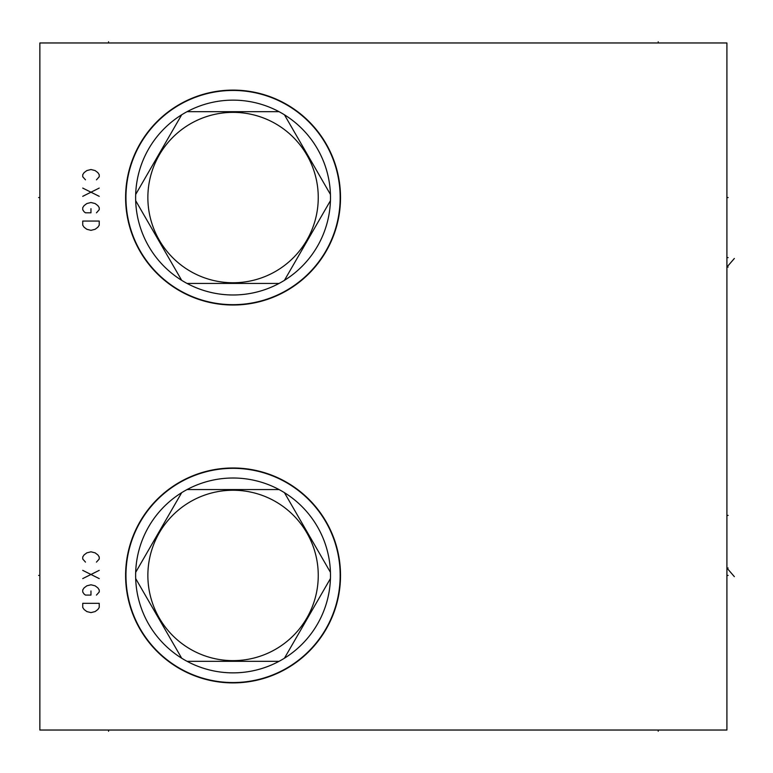 <?xml version="1.0" encoding="UTF-8"?>
<svg xmlns="http://www.w3.org/2000/svg" width="773" height="773" viewBox="0 0 773 773"><rect width="100%" height="100%" fill="white"/><g stroke="black" fill="none" stroke-linecap="round" stroke-linejoin="round"><path stroke-width="1.16" d="M39.858 42.969L39.858 730.031L726.91 730.031L726.91 42.969L39.858 42.969M233.06 682.897A107.457 107.457 0 0 1 125.603 575.441A107.457 107.457 0 0 1 233.06 467.984A107.457 107.457 0 0 1 340.516 575.441A107.457 107.457 0 0 1 233.06 682.897M233.06 305.016A107.457 107.457 0 0 1 125.603 197.559A107.457 107.457 0 0 1 233.06 90.103A107.457 107.457 0 0 1 340.516 197.559A107.457 107.457 0 0 1 233.06 305.016M125.951 575.441A107.109 107.109 0 0 0 233.06 682.549A107.109 107.109 0 0 0 340.168 575.441A107.109 107.109 0 0 0 233.06 468.332A107.109 107.109 0 0 0 125.951 575.441M181.684 492.662A97.427 97.427 0 0 0 135.681 578.552L181.684 658.21A97.427 97.427 0 0 0 187.066 661.321L279.053 661.321A97.427 97.427 0 0 0 284.435 658.21L330.438 578.552A97.427 97.427 0 0 0 181.684 492.662L135.681 572.329M330.438 572.329L284.435 492.662M147.865 575.441A85.194 85.194 0 0 0 233.06 660.635A85.194 85.194 0 0 0 318.254 575.441A85.194 85.194 0 0 0 233.06 490.246A85.194 85.194 0 0 0 147.865 575.441M284.435 658.21A97.427 97.427 0 0 0 330.438 578.552M187.066 661.321A97.427 97.427 0 0 0 279.053 661.321M135.681 578.552A97.427 97.427 0 0 0 181.684 658.21M279.053 489.56L187.066 489.56M125.951 197.559A107.109 107.109 0 0 0 233.06 304.668A107.109 107.109 0 0 0 340.168 197.559A107.109 107.109 0 0 0 233.06 90.451A107.109 107.109 0 0 0 125.951 197.559M181.684 114.791A97.427 97.427 0 0 0 135.681 200.671L181.684 280.338A97.427 97.427 0 0 0 187.066 283.44L279.053 283.44A97.427 97.427 0 0 0 284.435 280.338L330.438 200.671A97.427 97.427 0 0 0 181.684 114.791L135.681 194.448M330.438 194.448L284.435 114.791M147.865 197.559A85.194 85.194 0 0 0 233.06 282.754A85.194 85.194 0 0 0 318.254 197.559A85.194 85.194 0 0 0 233.06 112.365A85.194 85.194 0 0 0 147.865 197.559M284.435 280.338A97.427 97.427 0 0 0 330.438 200.671M187.066 283.44A97.427 97.427 0 0 0 279.053 283.44M135.681 200.671A97.427 97.427 0 0 0 181.684 280.338M279.053 111.679L187.066 111.679M726.91 515.388L728.127 515.388L726.91 515.388M726.91 257.612L728.127 257.612L726.91 257.612M734.35 576.639L726.91 568.02L728.127 568.02M734.35 258.472L726.91 267.091L728.127 267.091M726.91 575.441L728.127 575.441L726.91 575.441M726.91 197.559L728.127 197.559L726.91 197.559M38.65 575.441L39.858 575.441L38.65 575.441M38.65 197.559L39.858 197.559L38.65 197.559M108.568 42.969L108.568 41.761M658.21 42.969L658.21 41.761M108.568 730.031L108.568 731.239M658.21 730.031L658.21 731.239M96.47 562.106L99.224 559.014L99.224 556.956L97.852 554.898L95.098 552.84L90.972 551.806L86.856 552.84L84.102 554.898L82.73 556.956L82.73 559.014L85.484 562.106M99.224 570.358L82.73 578.6M82.73 570.358L99.224 578.6M96.47 595.084L99.224 592.002L99.224 589.934L97.852 587.876L95.098 585.818L90.972 584.784L86.856 585.818L84.102 587.876L82.73 589.934L82.73 592.002L84.102 594.06L85.484 595.084L90.972 595.084L90.972 590.968M99.224 603.336L82.73 603.336L82.73 607.452L84.102 609.52L86.856 611.578L90.972 612.612L95.098 611.578L97.852 609.52L99.224 607.452L99.224 603.336M96.47 179.838L99.224 176.746L99.224 174.679L97.852 172.621L95.098 170.562L90.972 169.529L86.856 170.562L84.102 172.621L82.73 174.679L82.73 176.746L85.484 179.838M99.224 188.081L82.73 196.323M82.73 188.081L99.224 196.323M96.47 212.817L99.224 209.725L99.224 207.657L97.852 205.599L95.098 203.541L90.972 202.507L86.856 203.541L84.102 205.599L82.73 207.657L82.73 209.725L84.102 211.783L85.484 212.817L90.972 212.817L90.972 208.691M99.224 221.059L82.73 221.059L82.73 225.185L84.102 227.243L86.856 229.301L90.972 230.335L95.098 229.301L97.852 227.243L99.224 225.185L99.224 221.059"/></g></svg>
